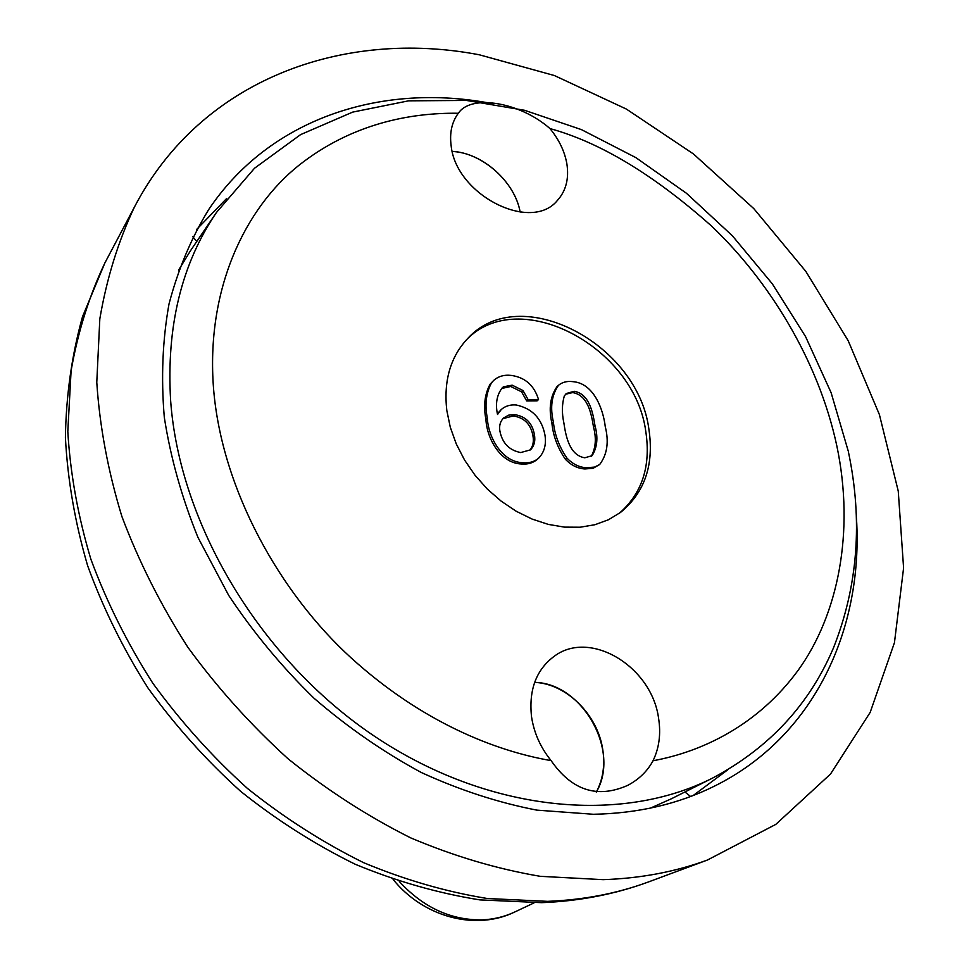 <?xml version="1.0" encoding="UTF-8"?>
<svg xmlns="http://www.w3.org/2000/svg" width="969" height="969" viewBox="0 0 969 969"><rect width="100%" height="100%" fill="white"/><g stroke="black" fill="none" stroke-linecap="round" stroke-linejoin="round"><path stroke-width="1.45" d="M458.301 113.264L459.052 112.295C472.387 94.235 520.426 102.472 549.968 128.574C559.065 139.669 564.697 151.43 566.877 163.858C569.142 178.732 565.969 190.954 557.357 200.498C531.036 232.996 455.745 194.951 451.118 145.507C449.471 132.777 451.869 122.021 458.301 113.264C410.105 112.586 351.541 123.717 298.767 165.42C245.557 207.923 205.525 288.677 213.604 389.296C221.974 489.926 280.162 593.464 351.517 658.242C421.866 721.966 494.82 750.902 551.107 760.629C540.46 747.438 533.931 732.758 531.509 716.576C528.662 689.504 536.414 669.264 554.801 655.856C590.824 629.511 651.737 666.805 658.569 718.199C661.052 733.812 659.199 747.995 653.021 760.762C647.413 771.179 639.007 779.367 627.803 785.326C597.461 798.795 571.904 790.559 551.107 760.629M596.298 792.145C602.912 779.573 605.092 765.522 602.827 750.006C597.97 714.94 566.465 683.617 534.634 682.382C582.187 683.072 620.778 750.914 596.298 792.145M178.562 270.181L190.53 250.668L216.438 212.49L254.496 168.267L300.62 134.606L352.668 112.113L408.567 100.837L466.416 100.437L524.544 110.284L581.461 129.628L635.846 157.62L686.5 193.303L732.334 235.733L772.329 283.844L805.542 336.546L831.111 392.675L848.214 450.985M653.021 760.762C703.688 751.447 758.751 724.231 798.202 670.209C838.064 615.073 854.961 531.896 836.816 445.813C818.308 359.681 768.417 280.368 711.949 226.419C654.208 175.001 600.223 142.382 549.968 128.574M648.83 428.77C654.293 464.502 644.869 492.373 620.584 512.383L608.52 519.723L594.93 524.726L580.128 527.221L564.455 527.124L548.321 524.399L532.126 519.081L516.295 511.293L501.239 501.203L487.359 489.091L475.028 475.246L464.563 460.045L456.254 443.899L450.282 427.22L446.806 410.444C443.487 380.66 450.5 356.616 467.87 338.326C519.554 281.495 637.529 343.135 648.83 428.77M619.021 513.522C642.168 493.463 651.083 466.028 645.754 431.241C634.598 346.72 518.996 285.128 466.537 339.719M520.147 212.102C515.108 182.099 482.55 152.86 452.232 151.358L457.368 151.939C486.305 156.009 515.326 183.904 520.147 212.102M216.438 212.49C181.482 264.028 166.22 326.771 170.641 400.706C179.495 523.938 259.801 658.908 373.671 735.689C487.673 812.506 621.068 824.558 712.615 778.059L671.396 798.771L650.49 808.098M565.327 459.173L566.817 457.937C559.101 446.564 554.619 434.584 553.384 421.987C549.968 407.368 551.664 395.134 558.471 385.311L557.018 386.619C550.222 396.43 548.527 408.652 551.918 423.259C553.154 435.844 557.623 447.811 565.327 459.173C571.104 465.277 577.633 468.536 584.901 468.96L593.052 468.318L599.702 464.49L594.566 467.094L586.402 467.748L584.901 468.96M526.7 400.936L537.092 400.851L538.534 399.555L528.129 399.64L526.7 400.936L521.576 391.839L510.772 386.486L501.603 388.496M528.129 399.64L522.994 390.531L512.177 385.165L503.444 386.801L502.208 387.891C496.794 394.964 495.232 403.831 497.533 414.49L501.312 409.487L497.424 413.666M521.576 463.994C527.633 464.514 532.744 463.061 536.935 459.645L538.389 458.398C534.21 461.813 529.086 463.267 523.03 462.746L521.576 463.994C500.307 463.352 486.826 438.218 485.929 419.48C483.301 406.108 484.67 394.383 490.048 384.293L493.657 380.442C498.393 376.251 504.328 374.579 511.438 375.439C525.186 377.45 534.222 385.48 538.534 399.555M553.384 421.987L551.918 423.259M558.471 385.311C562.323 382.149 567.071 380.926 572.703 381.641C593.646 383.082 603.227 409.112 605.262 426.663C609.077 441.791 607.224 454.4 599.702 464.49M586.402 467.748C579.123 467.312 572.594 464.054 566.817 457.937M522.994 390.531L521.576 391.839M512.177 385.165L510.772 386.486M503.444 386.801L502.039 388.121M501.312 409.487C505.346 405.987 510.336 404.485 516.271 405.006C532.211 408.458 541.78 418.499 544.978 435.129C546.443 444.735 544.251 452.499 538.389 458.398M523.03 462.746C501.736 462.104 488.231 436.934 487.334 418.184L485.929 419.48M487.334 418.184C484.694 404.788 486.063 393.051 491.44 382.961L490.048 384.293M491.44 382.961L493.657 380.442M563.861 422.896C561.778 413.169 561.923 404.206 564.297 395.994L566.284 393.547L574.132 391.282C589.636 393.802 593.004 413.424 594.99 425.706C598.261 437.528 597.279 447.521 592.047 455.709L584.816 457.78C569.118 455.333 565.739 435.214 563.861 422.896M520.716 452.559C509.209 450.306 502.269 443.124 499.883 431.011C499.035 425.573 500.295 421.224 503.638 417.966L508.64 415.144L514.769 414.647C525.804 416.44 532.344 423.078 534.391 434.56C535.554 440.883 534.246 445.982 530.443 449.858L520.716 452.559M565.605 394.226L572.667 392.578L574.132 391.282M594.99 425.706L593.5 426.966C596.504 438.218 595.765 447.981 591.284 456.278M572.667 392.578C588.159 395.086 591.514 414.696 593.5 426.966M502.959 418.632L513.34 415.943L514.769 414.647M534.391 434.56L532.95 435.832C534.016 441.694 532.938 446.576 529.692 450.452M513.34 415.943C524.374 417.724 530.903 424.361 532.95 435.832M693.198 795.501L727.804 769.774M856.499 518.669C863.306 629.717 813.948 736.937 714.419 786.15C678.482 804.028 638.111 813.403 593.307 814.275L536.862 810.132C498.187 802.647 459.657 790.098 421.249 772.475C383.445 752.065 347.665 727.283 313.895 698.128C281.797 666.805 253.406 632.563 228.684 595.378L197.918 537.335C181.712 497.339 170.508 457.32 164.294 417.251C160.975 377.74 162.55 339.986 169.006 304C178.078 269.467 191.281 238.023 208.638 209.655C269.285 119.03 379.218 83.552 486.595 102.557L492.349 103.598M226.625 198.512L196.61 229.483M479.437 54.821C343.801 28.779 201.37 78.792 134.485 206.954C118.254 241.208 106.699 278.527 99.819 318.886L96.779 382.343C99.662 426.421 108.031 471.104 121.864 516.404C138.797 561.475 160.781 605.08 187.804 647.195C217.444 687.869 250.874 725.066 288.084 758.8C326.977 790.05 367.82 816.395 410.602 837.834C453.892 856.184 497.121 869.023 540.278 876.327L603.118 879.658C640.509 878.386 675.284 871.846 707.443 860.024L775.83 824.365L830.481 774.074L870.162 712.421L894.448 642.689L903.592 567.967L898.251 491.089L879.392 414.575L848.166 340.664L805.833 271.393L753.773 208.577L693.429 153.938L626.386 109.073L554.401 75.546L479.437 54.821M196.743 241.511L192.807 236.69M684.926 791.976L690.594 796.494M106.263 260.334L104.894 262.914C89.172 296.029 77.908 331.967 71.1 370.715L67.806 431.459C70.289 473.55 77.968 516.114 90.856 559.161C106.675 601.943 127.302 643.246 152.727 683.084C180.646 721.505 212.199 756.607 247.398 788.391C284.208 817.812 322.943 842.57 363.593 862.664C404.8 879.852 446.031 891.795 487.298 898.505L547.546 901.352C583.459 899.947 616.987 893.527 648.116 882.081L650.853 881.075M534.076 902.866L514.793 911.974C504.679 916.722 493.839 919.351 482.283 919.847C451.021 920.344 423.368 907.578 399.313 881.536M712.615 778.059C769.083 748.044 809.357 704.669 833.461 647.922C857.928 586.1 862.907 520.716 848.384 451.748M707.443 860.024L648.116 882.081C614.77 894.302 579.305 901.158 541.744 902.66L479.909 899.898C437.988 893.2 396.478 881.342 355.393 864.336C315.022 844.508 276.771 820.162 240.615 791.31C206.131 760.18 175.268 725.769 148.027 688.075C123.22 648.939 103.089 608.169 87.646 565.751C75.085 522.897 67.66 480.164 65.407 437.552C66.098 395.497 71.791 355.223 82.498 316.742L104.894 262.914L134.485 206.954M514.793 911.974C475.44 931.233 423.126 916.844 393.111 879.428"/></g></svg>
